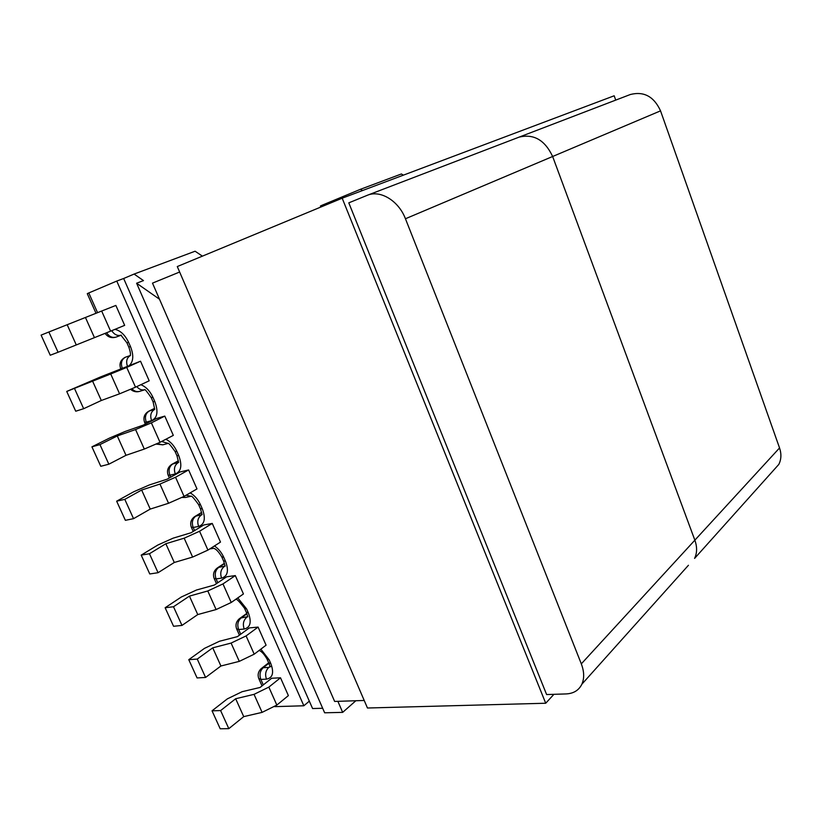 <?xml version="1.0" encoding="UTF-8"?>
<svg xmlns="http://www.w3.org/2000/svg" width="822" height="822" viewBox="0 0 822 822"><rect width="100%" height="100%" fill="white"/><g stroke="black" fill="none" stroke-linecap="round" stroke-linejoin="round"><path stroke-width="1.23" d="M362.512 190.54L360.468 189.296L401.403 173.966L403.397 175.148M320.816 207.052L320.395 206.014L322.44 205.089L360.468 189.296M322.666 708.266L312.586 708.543L309.329 701.145L303.842 705.779L274.753 706.643M303.842 705.779L116.765 281.073L88.776 292.951L97.551 312.658M126.711 367.403L110.713 373.979L119.58 393.81L101.311 400.489L83.659 408.698L75.716 411.216L66.726 391.436L100.757 376.846L140.531 361.218L149.193 380.802L135.517 387.193L126.711 367.403L140.531 361.218M151.371 422.857L135.568 429.546L144.302 449.059L126.002 455.306L108.843 464.204L100.777 466.29L91.93 446.839L109.501 438.085L125.263 431.416L143.11 425.19L156.468 418.501L164.79 416.096L173.319 435.372L160.023 442.318L151.371 422.857L164.79 416.096M175.548 477.243L159.961 484.066L168.551 503.27L150.231 509.085L133.544 518.661L125.365 520.326L116.652 501.184L133.75 491.751L149.306 484.97L167.185 479.164L180.162 471.941L188.608 469.948L196.992 488.915L184.066 496.406L175.548 477.243L188.608 469.948M115.861 305.435L124.667 325.348L110.6 331.153L101.661 311.035L115.861 305.435M258.087 627.083L249.343 627.916L237.414 636.639L219.484 641.252L204.493 648.353L188.772 659.686L197.075 677.934L205.582 677.451L220.923 665.995L239.284 661.371L231.095 643.071L246.097 635.92L258.087 627.083L266.081 645.178L254.214 654.178L239.284 661.371M235.308 575.585L226.667 576.787L214.398 585.028L196.479 590.021L181.302 597.019L165.14 607.746L173.576 626.282L181.981 625.419L197.753 614.568L216.104 609.554L207.781 590.967L222.978 583.918L235.308 575.585L243.435 593.957L231.229 602.475L216.104 609.554M212.251 523.419L203.702 525.001L191.084 532.748L173.185 538.143L157.824 545.037L141.199 555.127L149.768 573.962L158.071 572.708L174.285 562.484L192.625 557.069L184.169 538.184L199.561 531.248L212.251 523.419L220.502 542.088L207.935 550.103L192.625 557.069M280.508 677.79L271.681 678.253L260.071 687.459L242.13 691.692L227.324 698.885L212.035 710.814L220.204 728.775L228.814 728.662L243.723 716.63L262.095 712.376L254.039 694.354L268.845 687.1L280.508 677.79L288.378 695.607L276.839 705.081L262.095 712.376M355.854 700.745L342.671 712.366L324.649 712.797L136.606 283.23L143.48 280.6L134.099 274.065L195.091 251.224L202.407 256.135M309.329 701.145L123.66 278.494L116.765 281.073M134.099 274.065L123.66 278.494M342.671 712.366L337.873 701.32M159.509 299.239L136.606 283.23M96.01 313.274L87.276 293.67L88.776 292.951M168.551 503.27L184.066 496.406M116.652 501.184L124.8 499.365L141.651 490.035L159.961 484.066M133.544 518.661L124.8 499.365M144.302 449.059L160.023 442.318M91.93 446.839L99.955 444.599L117.279 435.948L135.568 429.546M108.843 464.204L99.955 444.599M119.58 393.81L135.517 387.193M66.726 391.436L110.713 373.979M83.659 408.698L74.627 388.765M58.064 352.258L50.245 355.227L41.1 335.119L48.868 331.996L58.064 352.258L110.6 331.153M48.868 331.996L85.437 317.477L94.458 337.647M101.661 311.035L85.437 317.477M76.21 344.767L67.199 324.772M101.311 400.489L92.444 380.812M126.002 455.306L117.279 435.948M150.231 509.085L141.651 490.035M141.199 555.127L149.46 553.73L165.839 543.732L184.169 538.184M149.46 553.73L158.071 572.708M165.14 607.746L173.504 606.749L189.44 596.114L207.781 590.967M173.504 606.749L181.981 625.419M188.772 659.686L197.249 659.069L212.734 647.839L231.095 643.071M197.249 659.069L205.582 677.451M228.814 728.662L220.615 710.578L235.667 698.741L254.039 694.354M220.615 710.578L212.035 710.814M235.667 698.741L243.723 716.63M212.734 647.839L220.923 665.995M189.44 596.114L197.753 614.568M165.839 543.732L174.285 562.484M694.857 540.177L552.641 156.499C544.883 140.007 533.673 133.565 519.001 137.161L519.001 137.161C533.673 133.565 544.883 140.007 552.641 156.499L694.857 540.177C697.251 546.928 697.159 553.001 694.59 558.405C697.159 553.001 697.251 546.928 694.857 540.177L779.544 447.949L660.539 110.857L405.441 218.755L581.308 663.857L694.857 540.177M779.544 447.949C781.558 453.919 781.311 459.406 778.814 464.409L772.999 470.893M629.94 94.664L630.31 94.52C643.893 91.067 653.963 96.513 660.539 110.857M364.218 700.467L334.636 701.433L152.491 283.128L179.638 272.02M688.435 565.279L581.873 684.212C578.842 690.316 573.592 693.552 566.142 693.922L546.62 694.559L348.795 202.849L367.701 195.133C380.658 189.861 398.752 201 405.441 218.755M581.873 684.212C584.432 678.376 584.247 671.595 581.308 663.857M615.729 100.109L614.178 95.784L342.188 198.194L545.716 703.242L553.905 694.323M342.188 198.194L177.285 266.554L367.465 708.009L545.716 703.242M322.44 205.089L322.892 206.188M270.161 666.837L268.886 663.282L263.225 667.721L268.835 667.382C265.629 670.475 264.848 674.4 266.482 679.136L260.862 679.424L263.297 684.901M114.936 329.365C120.464 330.598 125.016 334.914 128.592 342.312L130.482 346.576C133.78 354.991 133.483 361.218 129.588 365.256M122.396 368.472L125.15 367.239M140.839 384.706C145.864 386.679 149.902 390.892 152.954 397.355L154.813 401.547C158.492 411.524 157.423 417.874 151.597 420.617L146.295 422.138L146.83 423.33M165.9 439.246C170.534 441.609 174.213 445.699 176.935 451.514L178.764 455.645C182.361 465.427 181.21 471.53 175.302 473.945L169.928 475.208L170.791 477.15M190.18 492.871C194.567 495.419 198.02 499.406 200.537 504.821L202.335 508.89C205.86 518.487 204.627 524.344 198.636 526.45L193.191 527.457L194.598 530.601M211.007 548.14L213.535 548.315C215.785 548.685 218.508 551.521 221.714 556.802L223.759 557.295C221.529 552.446 218.426 548.654 214.45 545.942M223.759 557.295L225.536 561.303C228.989 570.715 227.673 576.335 221.601 578.133L216.104 578.894L217.809 582.736M235.39 599.567L235.77 599.536C236.099 598.169 239.007 601.067 244.494 608.229L246.631 608.948L237.784 597.902M246.631 608.948L248.367 612.893C251.748 622.141 250.371 627.515 244.216 629.025L238.657 629.549L240.733 634.214M259.166 650.428C261.612 651.414 264.201 654.22 266.924 658.864L269.143 659.809L260.841 649.154M269.143 659.809L270.859 663.683C274.168 672.756 272.709 677.914 266.482 679.136M178.528 462.437L172.743 463.978L178.364 460.906M130.379 355.484L125.345 357.251C121.543 359.502 120.526 363.16 122.293 368.225L120.659 368.595C119.036 363.684 120.505 359.944 125.057 357.375M154.711 409.377L149.224 411.041L154.587 408.4M106.593 332.797C109.223 336.671 112.398 338.099 116.118 337.082L116.344 336.989M121.317 335.14C117.536 336.167 114.34 334.688 111.7 330.701M120.978 335.253L126.917 342.805L128.592 342.312M126.937 342.856L128.797 347.048L130.482 346.576M130.482 355.453C126.814 357.673 125.797 361.259 127.431 366.222M130.667 389.361C133.287 391.632 136.267 392.31 139.627 391.375C136.842 392.115 134.294 391.262 131.962 388.796M144.785 389.741C141.805 390.45 139.134 389.402 136.791 386.597M144.693 389.772C144.795 388.929 146.963 391.539 151.186 397.591L152.954 397.355M151.248 397.725L153.036 401.763L154.813 401.547M154.526 409.469C150.827 411.873 149.851 415.593 151.597 420.617M149.224 411.041C145.535 413.435 144.559 417.134 146.295 422.138L144.569 422.272C143.028 417.607 144.374 413.949 148.597 411.298L149.224 411.041M156.375 444.127L162.777 444.825L157.29 443.695M168.109 443.418L161.646 441.476M168.027 443.438C168.263 442.555 170.606 445.247 175.065 451.504L176.935 451.514M175.168 451.73L176.884 455.614L178.764 455.645M178.107 462.673C174.511 465.221 173.576 468.982 175.302 473.945M172.743 463.978C169.147 466.526 168.212 470.266 169.928 475.208L168.12 475.116C166.64 470.667 167.873 467.091 171.788 464.379L172.743 463.978M182.135 497.474L185.587 497.433L182.535 497.259M185.587 497.433L190.992 496.283L186.132 495.214M190.992 496.283C191.392 495.378 193.92 498.142 198.575 504.564L200.537 504.821M198.708 504.883L200.363 508.613L202.335 508.89M201.657 512.62L195.883 516.103L201.945 514.664M224.498 563.584L218.683 567.416L224.992 566.06M270.921 666.447L268.835 667.382L269.924 666.529M246.908 613.808L241.123 617.949L247.648 616.675M261.19 668.615L263.225 667.721C260.019 670.814 259.228 674.708 260.862 679.424L258.714 678.458C257.471 674.708 258.293 671.42 261.19 668.615M267.16 659.408L268.63 662.727L270.859 663.683M236.582 628.789L238.657 629.549C237.003 624.771 237.825 620.908 241.123 617.949L239.325 618.74C236.202 621.545 235.287 624.884 236.582 628.789M246.672 617.373C243.374 620.343 242.562 624.227 244.216 629.025M244.699 608.701L246.23 612.154L248.367 612.893M214.11 578.349L216.104 578.894C214.429 574.064 215.282 570.242 218.683 567.416L217.142 568.094C213.771 570.869 212.764 574.29 214.11 578.349M224.17 566.605C220.779 569.441 219.926 573.283 221.601 578.133M221.889 557.193L223.481 560.789L225.536 561.303M191.29 527.128L193.191 527.457C191.495 522.576 192.399 518.785 195.883 516.103L194.629 516.637C191.002 519.391 189.882 522.895 191.29 527.128M201.318 515.045C197.825 517.737 196.931 521.538 198.636 526.45M199.561 531.248L207.935 550.103M222.978 583.918L231.229 602.475M246.097 635.92L254.214 654.178M268.845 687.1L276.839 705.081M105.082 333.413C107.908 337.184 111.587 338.407 116.118 337.082L120.896 335.294M128.828 347.11C131.787 355.731 129.66 354.919 130.462 355.464M139.627 391.375L144.641 389.792M153.098 401.917L154.742 409.366M154.587 408.349L148.597 411.298M145.371 424.06L144.641 422.436M162.777 444.825L167.996 443.448M176.997 455.85L178.61 462.437M178.353 460.793L172.158 464.183M169.373 477.942L168.222 475.352M268.64 662.83L261.848 668.111M236.798 629.251L239.428 635.17M246.764 613.418L239.932 618.308M246.446 612.637L247.843 616.87M214.285 578.739L216.474 583.641M224.416 563.296L217.686 567.725M223.656 561.19L225.156 566.163M213.535 548.315L209.764 548.932M191.434 527.447L193.211 531.444M201.626 512.435L195.102 516.36M200.506 508.931L202.078 514.695M258.961 678.993L262.033 685.908M694.59 558.405L778.814 464.409M367.701 195.133L630.31 94.52"/></g></svg>
